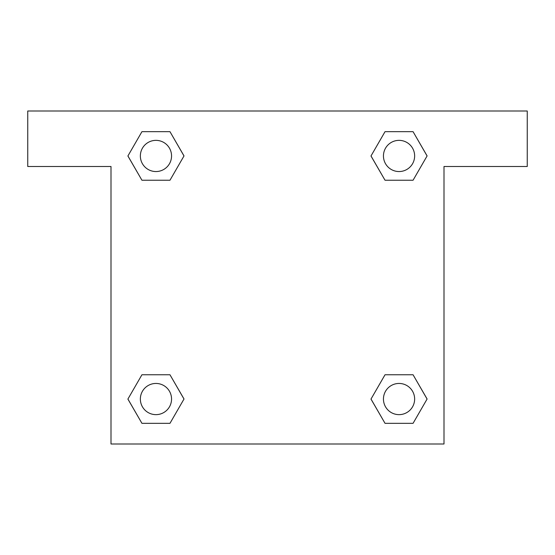 <?xml version="1.0" encoding="UTF-8"?>
<svg xmlns="http://www.w3.org/2000/svg" width="555" height="555" viewBox="0 0 555 555"><rect width="100%" height="100%" fill="white"/><g stroke="black" fill="none" stroke-linecap="round" stroke-linejoin="round"><path stroke-width="0.83" d="M527.25 111L27.75 111L27.75 166.5L111 166.5L111 444L444 444L444 166.5L527.25 166.5L527.25 111M141.934 180.236L169.976 180.236L141.934 180.236L127.921 155.955L141.934 131.674L169.976 131.674L183.989 155.955L169.976 180.236L141.934 180.236L127.886 155.976M169.976 131.674L141.934 131.674L169.976 131.674L184.024 155.934M169.976 374.764L141.934 374.764L169.976 374.764L183.989 399.045L169.976 423.326L141.934 423.326L127.921 399.045L141.934 374.764L169.976 374.764L184.024 399.024M141.934 423.326L169.976 423.326L141.934 423.326L127.886 399.066M413.066 374.764L385.024 374.764L413.066 374.764L427.079 399.045L413.066 423.326L385.024 423.326L371.011 399.045L385.024 374.764L413.066 374.764L427.114 399.024M385.024 423.326L413.066 423.326L385.024 423.326L370.976 399.066M385.024 180.236L413.066 180.236L385.024 180.236L371.011 155.955L385.024 131.674L413.066 131.674L427.079 155.955L413.066 180.236L385.024 180.236L370.976 155.976M413.066 131.674L385.024 131.674L413.066 131.674L427.114 155.934M414.64 399.045A15.595 15.595 0 0 0 391.247 385.538A15.595 15.595 0 0 0 391.247 412.552A15.595 15.595 0 0 0 414.64 399.045M171.55 399.045A15.595 15.595 0 0 0 148.157 385.538A15.595 15.595 0 0 0 148.157 412.552A15.595 15.595 0 0 0 171.55 399.045M414.64 155.955A15.595 15.595 0 0 0 391.247 142.448A15.595 15.595 0 0 0 391.247 169.462A15.595 15.595 0 0 0 414.64 155.955M171.55 155.955A15.595 15.595 0 0 0 148.157 142.448A15.595 15.595 0 0 0 148.157 169.462A15.595 15.595 0 0 0 171.55 155.955"/></g></svg>
